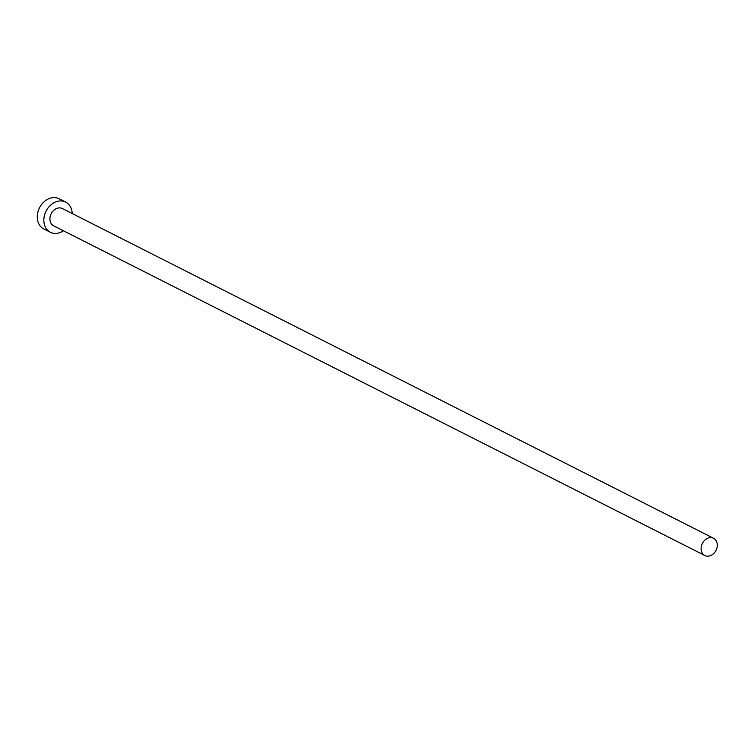 <?xml version="1.0" encoding="UTF-8"?>
<svg xmlns="http://www.w3.org/2000/svg" width="754" height="754" viewBox="0 0 754 754"><rect width="100%" height="100%" fill="white"/><g stroke="black" fill="none" stroke-linecap="round" stroke-linejoin="round"><path stroke-width="1.13" d="M705.763 555.896A9.67 7.663 116.9 0 0 716.3 549.789A9.67 7.663 116.9 0 0 713.567 538.271A9.67 7.663 116.9 0 0 712.634 537.894A9.67 7.663 116.9 0 0 702.097 544.011A9.67 7.663 116.9 0 0 704.83 555.519A9.67 7.663 116.9 0 0 705.763 555.896M713.567 538.271L62.394 208.566A9.67 7.663 116.9 0 0 61.47 208.179A9.67 7.663 116.9 0 0 50.923 214.296A9.67 7.663 116.9 0 0 53.666 225.814L704.83 555.519M72.205 213.533A16.918 13.402 116.9 0 0 65.673 202.091A16.918 13.402 116.9 0 0 64.043 201.431A16.918 13.402 116.9 0 0 45.598 212.128A16.918 13.402 116.9 0 0 50.386 232.279A16.918 13.402 116.9 0 0 52.017 232.939A16.918 13.402 116.9 0 0 63.477 230.781M65.673 202.091L59.095 198.764A16.918 13.402 116.9 0 0 57.464 198.104A16.918 13.402 116.9 0 0 39.02 208.801A16.918 13.402 116.9 0 0 43.807 228.952L50.386 232.279"/></g></svg>
